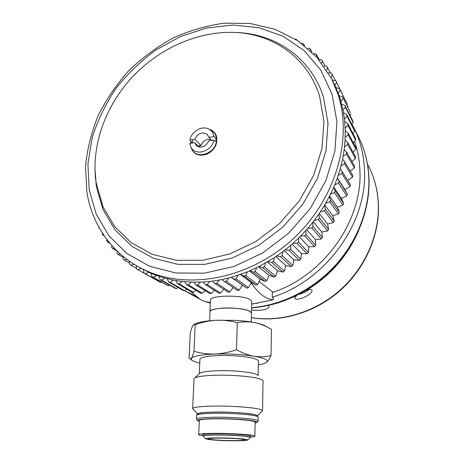 <?xml version="1.0" encoding="UTF-8"?>
<svg xmlns="http://www.w3.org/2000/svg" width="464" height="464" viewBox="0 0 464 464"><rect width="100%" height="100%" fill="white"/><g stroke="black" fill="none" stroke-linecap="round" stroke-linejoin="round"><path stroke-width="0.7" d="M346.962 116.058L354.769 131.213L354.537 129.647L346.724 114.44L346.962 116.058L344.445 119.19L343.053 110.31L339.932 98.177L335.948 87.655L331.975 79.483M319.644 96.315C308.131 58.319 273.917 34.319 235.845 32.497C198.633 30.583 159.396 48.105 132.194 77.163C105.148 106.372 90.961 146.172 96.042 182.242L102.956 206.793L114.73 226.6L131.37 242.771L152.262 254.289L176.488 260.321L202.838 260.287L229.871 253.947L255.995 241.471L279.595 223.491L299.205 201.045L313.606 175.502L321.987 148.451L323.971 121.539L319.644 96.315M94.946 168.647L96.425 186.951L103.101 209.711L115.072 229.895L131.996 246.384L153.253 258.164L177.915 264.358L204.746 264.376L232.278 257.967L258.883 245.305L282.924 227.018L302.882 204.166L317.527 178.153L326.03 150.609L328.007 123.198L323.547 97.521C311.744 58.835 276.857 34.44 238.131 32.59L235.173 32.463M350.546 112.862L342.565 96.866L350.546 112.862M95.248 177.184L95.23 174.853M150.788 272.774L150.916 273.221L156.646 275.494L164.859 278.116L173.397 280.111L182.201 281.457L193.766 282.205L203.029 282.019L212.408 281.143L221.85 279.577L231.31 277.315L247.474 271.817L259.19 266.469L274.444 257.601L282.895 251.639L290.986 245.12L298.659 238.078L305.88 230.556L312.591 222.598L318.762 214.258L324.353 205.581L329.324 196.626L333.657 187.45L337.322 178.101L340.309 168.647L342.594 159.135L344.184 149.628L345.059 140.18L345.233 130.848L344.711 121.684L347.78 123.639L355.581 138.55L355.697 140.157L353.33 142.75M143.277 269.311L148.782 272.275L149.333 272.026M161.414 282.118L160.66 282.454L145.4 273.795L148.782 272.275L150.916 273.221L151.879 276.689L153.317 277.257L156.646 275.494M145.4 273.795L144.037 273.116L143.33 269.578L141.474 268.412M345.338 107.068L344.978 105.502L352.82 120.994L353.174 122.513L345.338 107.068L343.053 110.31M352.936 133.499L354.769 131.213M343.505 112.735L346.724 114.44M351.84 124.404L353.174 122.513M341.626 104.052L344.978 105.502M343.041 98.374L340.994 101.709M350.053 115.519L350.929 114.086M339.103 95.677L342.565 96.866M347.484 104.58L339.503 88.578L347.484 104.58M335.948 87.655L339.503 88.578M340.095 90.022L338.291 93.426M347.588 106.882L348.058 105.983M190.866 147.111L190.872 147.134C193.331 154.176 198.569 156.577 206.584 154.332C214.264 150.458 217.633 144.664 216.688 136.95C215.627 133.046 213.173 130.512 209.339 129.346M190.837 141.868L190.634 143.266M344.711 121.684L344.445 119.19M345.233 130.848L348.128 133.052L355.952 147.645L355.946 149.28L348.116 134.74L348.128 133.052M348.116 134.74L345.175 137.588M353.005 152.122L355.946 149.28M345.059 140.18L347.768 142.616L355.627 156.884L355.499 158.543L347.629 144.333L347.768 142.616M347.629 144.333L344.497 147.013M351.961 161.553L355.499 158.543M344.184 149.628L346.683 152.291L354.618 166.216L354.363 167.881L346.417 154.013L346.683 152.291M346.417 154.013L343.105 156.507M350.192 171.001L354.363 167.881M342.594 159.135L344.874 162.006L352.907 175.589L352.53 177.254L344.479 163.734L344.874 162.006M344.479 163.734L341.011 166.019M347.71 180.409L352.53 177.254M340.309 168.647L350.506 184.945L350.007 186.598L341.829 173.437L342.351 171.715M341.829 173.437L338.215 175.496M337.374 177.956L344.827 189.532L350.007 186.598M337.322 178.101L347.42 194.225L344.827 189.532M347.42 194.225L346.799 195.86L338.471 183.054L339.12 181.354M338.471 183.054L334.735 184.881M333.802 187.108L341.452 198.453L346.799 195.86M333.657 187.45L335.188 190.861L343.667 203.371L341.452 198.453M343.667 203.371L342.931 204.984L334.422 192.537L335.188 190.861M334.422 192.537L330.588 194.114M329.585 196.121L337.432 207.217L342.931 204.984M329.324 196.626L330.588 200.187L339.259 212.338L337.432 207.217M339.259 212.338L338.413 213.91L329.701 201.817L330.588 200.187M329.701 201.817L325.786 203.133M324.736 204.937L332.804 215.766L338.413 213.91M324.353 205.581L325.334 209.264L334.231 221.061L332.804 215.766M334.231 221.061L333.274 222.587L324.336 210.847L325.334 209.264M324.336 210.847L320.369 211.891M319.284 213.498L327.584 224.054L333.274 222.587M318.762 214.258L319.458 218.039L328.605 229.494L327.584 224.054M328.605 229.494L327.543 230.956L318.35 219.565L319.458 218.039M318.35 219.565L314.354 220.33M313.258 221.751L321.801 232.029L327.543 230.956M312.591 222.598L313.003 226.461L322.41 237.58L321.801 232.029M322.41 237.58L321.25 238.977L311.796 227.917L313.003 226.461M311.796 227.917L307.783 228.398M306.704 229.634L315.497 239.633L321.25 238.977M305.88 230.556L305.996 234.477L315.688 245.265L315.497 239.633M315.688 245.265L314.441 246.587L304.697 235.851L305.996 234.477M304.697 235.851L300.701 236.043M299.645 237.104L308.705 246.831L314.441 246.587M298.659 238.078L298.485 242.028L308.479 252.509L308.705 246.831M308.479 252.509L307.145 253.75L297.099 243.322L298.485 242.028M297.099 243.322L293.149 243.223M292.134 244.116L301.467 253.576L307.145 253.75M290.986 245.12L290.522 249.081L300.823 259.266L301.467 253.576M300.823 259.266L299.419 260.414L289.06 250.282L290.522 249.081M289.06 250.282L285.169 249.893M284.223 250.624L293.828 259.828L299.419 260.414M282.895 251.639L282.147 255.589L292.778 265.495L293.828 259.828M292.778 265.495L291.311 266.545L280.621 256.685L282.147 255.589M280.621 256.685L276.811 256.012M275.952 256.592L285.836 265.553L291.311 266.545M274.444 257.601L273.424 261.51L284.386 271.167L285.836 265.553M284.386 271.167L282.866 272.113L271.84 262.502L273.424 261.51M271.84 262.502L268.134 261.545M267.386 261.992L277.536 270.715L282.866 272.113M265.692 262.966L264.399 266.823L275.703 276.242L277.536 270.715M275.703 276.242L274.137 277.078L262.769 267.699L264.399 266.823M262.769 267.699L259.19 266.469M258.564 266.783L268.987 275.291L274.137 277.078M256.679 267.716L255.13 271.486L266.783 280.697L268.987 275.291M266.783 280.697L265.176 281.422L253.466 272.246L255.13 271.486M253.466 272.246L250.038 270.75M249.562 270.953L260.234 279.253L265.176 281.422M247.474 271.817L245.682 275.483L257.677 284.507L260.234 279.253M257.677 284.507L256.047 285.116L243.989 276.121L245.682 275.483M243.989 276.121L240.723 274.369M240.422 274.473L251.337 282.582L256.047 285.116M238.131 275.251L236.106 278.794L248.443 287.657L251.337 282.582M248.443 287.657L246.796 288.15L234.39 279.311L236.106 278.794M234.39 279.311L231.31 277.315M231.211 277.344L246.796 288.15M228.7 278.006L226.455 281.41L239.14 290.139L242.347 285.261M239.14 290.139L237.481 290.51L224.738 281.805L226.455 281.41M224.738 281.805L221.85 279.577M219.24 280.076L216.798 283.318L229.813 291.937L233.131 287.535M229.813 291.937L228.16 292.187L215.081 283.585L216.798 283.318M215.081 283.585L212.408 281.143M209.809 281.451L207.182 284.519L220.528 293.057L223.752 289.292M220.528 293.057L218.886 293.184L205.482 284.658L207.182 284.519M205.482 284.658L203.029 282.019M200.46 282.135L197.664 285.012L211.329 293.497L214.403 290.336M211.329 293.497L209.705 293.503L195.988 285.029L197.664 285.012M195.988 285.029L193.766 282.205M191.238 282.135L188.303 284.809L202.269 293.26L205.123 290.673M202.269 293.26L200.674 293.149L186.656 284.699L188.303 284.809M186.656 284.699L184.678 281.706M182.201 281.457L179.139 283.91L193.395 292.361L195.965 290.307M193.395 292.361L191.841 292.129L177.532 283.684L179.139 283.91M177.532 283.684L175.804 280.546M173.397 280.111L170.224 282.344L184.759 290.812L186.975 289.258M184.759 290.812L183.251 290.47L168.664 281.996L170.224 282.344M168.664 281.996L167.191 278.731M164.859 278.116L161.6 280.117L176.395 288.625L178.193 287.529M176.395 288.625L174.94 288.173L160.103 279.653L161.6 280.117M160.103 279.653L158.879 276.283M153.317 277.257L168.351 285.836L169.662 285.145M151.879 276.689L168.055 285.72L153.01 277.141M168.351 285.836L168.055 285.72M144.037 273.116L160.66 282.454M141.305 268.476L137.895 269.746L153.48 278.475M136.178 265.53L136.607 268.969L137.895 269.746M133.992 264.207L130.836 265.153L136.538 268.395M129.462 261.22L129.624 264.283L130.836 265.153M126.962 259.422L124.236 260.037L129.56 263.082M123.157 256.441L123.117 259.08L124.236 260.037M120.396 254.092L118.134 254.446L123.14 257.329M117.282 251.221L117.102 253.402L118.134 254.446M114.312 248.252L112.543 248.397L117.114 251.065M111.859 245.589L111.604 247.277L112.543 248.397M108.756 241.93L107.491 241.941L109.98 243.414M106.9 239.557L106.645 240.752L107.491 241.941M103.745 235.161L102.979 235.109L104.226 235.857M102.428 233.166L102.237 233.862L102.979 235.109M98.455 226.438L99.029 227.946M295.139 38.988L296.728 39.626L297.03 40.194M296.728 39.626L296.751 40.014M301.704 43.442L302.516 43.251L303.74 44.086L304.552 45.623M303.74 44.086L303.734 44.979M307.893 48.401L309.227 48.181L310.375 49.114L311.924 52.096M310.375 49.114L310.265 50.518M313.681 53.841L315.52 53.656L316.593 54.688L319.18 59.74M316.593 54.688L316.297 56.608M319.041 59.746L321.361 59.67L322.352 60.796L325.055 66.137M322.352 60.796L321.807 63.208M323.936 66.091L326.72 66.195L330.472 73.092M327.619 67.408L326.76 70.29M328.35 72.865L331.551 73.208L335.397 80.603M332.352 74.507L331.116 77.819M332.247 80.034L335.82 80.684L344.462 98.519M336.522 82.058L334.967 85.504M355.697 140.157L347.896 125.303L347.78 123.639M347.896 125.303L345.158 128.296M214.432 132.518L210.528 129.92M191.151 141.827L190.913 143.231M191.307 148.115L193.801 152.407M215.951 138.881L215.957 141.526M192.108 143.063L193.047 139.542M199.184 147.123L200.042 145.702M259.121 281.538L273.099 292.25M209.165 129.259L210.302 129.821C213.858 131.434 215.899 134.27 216.427 138.324L213.904 136.631C213.376 132.89 211.474 130.274 208.179 128.777C201.335 125.587 191.203 131.846 189.933 139.977L190.82 141.874L191.678 141.752L192.873 142.958M211.677 140.366L208.87 137.332L213.904 136.631M216.427 138.324L215.551 138.446M210.882 139.507C206.225 138.794 202.925 140.818 200.97 145.574L194.874 139.287C197.937 133.151 202.055 131.521 207.234 134.398L207.75 134.954M208.87 137.332L207.234 134.398M189.933 139.977L194.874 139.287M197.937 145.986L200.97 145.574M213.771 140.076C212.263 151.392 195.257 156.6 190.919 147.216L189.77 143.388L194.723 142.703L196.527 145.835C201.695 148.521 205.767 146.833 208.736 140.772L213.771 140.076L216.305 141.752C214.815 153.891 196.55 159.546 191.899 149.472L191.209 147.888M194.723 142.703L199.01 147.088M198.14 414.474C194.868 412.676 212.97 411.464 232.151 412.363C217.865 411.707 203.041 412.218 199.247 413.285C196.614 414.433 197.745 413.349 196.579 415.228C196.556 413.627 214.362 412.734 232.313 413.563C248.727 414.416 257.358 415.611 258.199 417.148L258.123 420.883M203.284 435.818C200.106 435.389 198.575 434.977 198.691 434.571C198.656 433.475 214.884 432.987 231.229 433.666C246.198 434.356 254.081 435.226 254.864 436.276C254.713 436.641 253.176 436.937 250.253 437.163M199.288 420.575L199.294 420.442C199.265 419.085 215.418 418.366 231.669 419.091C246.558 419.845 254.388 420.871 255.159 422.17L254.864 436.212M202.843 434.948L202.716 434.698C202.82 433.77 216.676 433.364 230.573 433.939C243.316 434.519 250.073 435.261 250.85 436.16L250.792 436.259M223.526 440.568C211.799 440.058 205.871 439.408 205.743 438.625C208.295 437.859 216.363 437.691 229.953 438.115C240.619 438.579 246.506 439.17 247.625 439.884C248.402 440.73 235.857 441.061 223.526 440.568M223.938 440.411C214.67 440.017 209.513 439.501 208.469 438.857C209.676 438.091 216.682 437.9 229.5 438.283C239.656 438.741 244.748 439.298 244.789 439.953C242.515 440.626 235.561 440.777 223.938 440.411M209.966 311.994L209.972 311.756C210.024 309.175 222.059 307.319 234.065 308.166C245.096 309.099 250.891 310.787 251.447 313.235L250.253 311.582C243.977 306.791 209.45 306.982 209.972 311.756L209.966 311.994M210.43 300.33L210.441 300.08C209.937 295.017 244.296 294.75 250.537 299.819L251.72 301.565L251.447 313.072M251.662 304.175L273.342 299.773C269.973 299.5 266.469 298.143 262.833 295.707C259.19 292.9 255.455 288.898 251.627 283.719L251.65 282.75M190.362 291.259L200.436 299.5L204.531 301.449L210.325 302.963M273.342 299.773L273.371 298.097M194.248 324.365C197.873 322.254 205.187 320.885 216.178 320.259L236.402 320.409C243.333 320.856 249.446 321.604 254.753 322.66C260.675 323.872 264.631 325.252 266.614 326.801M199.775 363.121C195.147 362.082 192.34 360.957 191.354 359.745L189.074 358.353L190.281 333.082C191.139 329.701 191.986 327.23 192.827 325.682L193.563 324.707L195.193 324.736L193.975 351.289C200.674 353.278 207.652 354.2 214.907 354.049C222.169 353.696 229.373 352.251 236.518 349.723L237.307 322.66C243.13 321.581 248.948 321.581 254.753 322.66C260.548 323.93 266.116 326.175 271.452 329.399L271.04 355.592C269.572 358.782 268.122 361.004 266.696 362.256L265.872 362.813M258.083 375.562C256.418 373.421 248.205 371.884 233.444 370.939C217.135 370.034 200.651 371.409 199.45 373.63L194.584 378.102M258.117 375.602L258.419 361.166C257.636 358.649 249.464 356.839 233.902 355.755C216.897 354.74 199.972 356.555 199.943 359.206L199.932 359.467M262.525 410.64L263.047 380.747C261.215 378.34 251.575 376.588 234.134 375.498C214.838 374.442 195.419 375.991 194.155 378.496L193.998 379.053M262.073 411.232L262.525 410.744C261.586 408.865 251.813 407.415 233.212 406.406C212.819 405.432 192.647 406.58 192.664 408.552L193.326 409.37M257.294 415.767C256.064 414.282 247.695 413.14 232.197 412.334C215.11 411.545 198.047 412.38 197.606 413.923M191.354 359.745L191.301 358.33C193.343 356.074 201.214 354.647 214.907 354.049C229.181 353.649 242.214 354.374 253.999 356.219C264.555 358.104 268.784 360.122 266.684 362.268L266.493 362.419C265.147 363.393 262.427 364.211 258.338 364.872M236.518 349.723C242.283 352.982 248.112 355.146 253.999 356.219C259.892 357.089 265.57 356.88 271.04 355.592M190.339 359.119L191.301 358.33C192.137 357.071 193.03 354.722 193.975 351.289M195.193 324.736C202.02 322.213 209.015 320.723 216.178 320.259C223.335 319.986 230.376 320.786 237.307 322.66M297.656 294.797L306.948 289.977C309.326 289.211 310.932 289.124 311.767 289.716L312.075 290.464C312.249 294.489 297.981 301.182 295.011 298.642L294.657 297.9L296.948 295.162M298.381 294.437C302.377 293.776 306.031 292.094 309.331 289.403M351.95 124.253L353.377 126.898C360.36 140.377 364.083 155.26 364.542 171.552C366.844 223.863 325.281 280.853 272.206 297.227L273.464 298.166M354.589 141.369C357.93 151.049 359.722 161.281 359.965 172.063C362.03 221.983 322.799 276.295 272.281 292.535L272.206 297.227M268.267 305.428L269.236 306.785C267.635 309.772 261.731 310.874 251.523 310.091M195.477 295.974L184.556 290.766M153.253 274.201L149.884 272.246C115.188 258.303 92.359 227.192 86.872 192.015L85.521 166.472C87.191 149.124 91.431 132.118 98.235 115.455C106.384 99.261 116.592 84.297 128.876 70.574C142.158 57.78 156.815 46.963 172.84 38.129C189.428 30.601 206.503 25.624 224.071 23.2L250.119 23.484L275.053 29.29L297.72 40.652L316.953 57.327L331.609 78.77L338.134 94.644C352.808 139.67 335.397 199.462 293.648 238.328C251.952 277.275 192.537 289.727 149.884 272.246C140.731 268.54 132.426 263.755 124.961 257.891M332.038 94.175L320.769 70.052L304.03 50.466L282.965 36.192L258.813 27.666L232.853 25.015L206.318 28.101L180.357 36.569L156.02 49.909C140.876 60.97 127.501 73.851 115.901 88.554C105.525 104.046 97.614 120.449 92.174 137.75L87.905 163.949L89.198 189.793L96.216 214.13L108.889 235.764L126.881 253.506L149.559 266.237L175.926 273.012L204.688 273.157L234.25 266.377L262.85 252.839L288.701 233.218L310.155 208.661L325.861 180.699L334.921 151.096L336.945 121.684L332.038 94.175M199.253 421.341C191.359 419.462 210.204 417.954 231.948 418.946C250.108 419.682 261.499 421.776 255.148 422.965C258.5 421.962 257.398 422.008 258.123 420.964C257.276 419.502 248.634 418.354 232.197 417.519C214.217 416.707 196.388 417.53 196.411 419.056L197.293 420.367L199.253 421.347M196.417 419.236L196.574 415.384M203.371 436.056L203.313 435.864C203.423 434.977 216.914 434.6 230.434 435.157C242.829 435.713 249.412 436.427 250.183 437.285L250.142 437.361M203.406 436.172L203.354 435.998C203.406 435.11 216.897 434.733 230.422 435.284C242.834 435.847 249.4 436.56 250.125 437.413L250.85 436.16M351.869 243.82C340.385 263.639 324.754 279.328 304.981 290.899M356.665 234.917C345.657 258.112 329.08 276.463 306.948 289.977M367.447 164.018L367.732 164.558C374.32 176.854 377.864 190.402 378.357 205.192C379.187 235.84 364.6 268.482 339.654 290.481C314.621 312.405 280.917 322.352 251.343 317.62M353.823 127.768L357.889 135.691C364.745 148.932 368.41 163.525 368.886 179.481C369.553 209.351 357.228 241.344 335.095 265.611C312.852 289.78 281.81 305.155 251.575 307.713M296.125 295.742L288.823 298.886M210.32 303.178L208.846 302.69M199.752 299.089L187.265 292.216M358.533 230.915C342.705 267.067 307.818 296.119 270.506 304.906M197.792 297.772L191.214 294.141M96.042 182.242L96.071 184.724M235.845 32.497L238.131 32.59M190.919 147.216L191.899 149.472M198.691 434.571L199.294 420.442M205.743 438.625C205.633 439.077 204.839 438.202 203.354 435.998L202.716 434.698M209.131 438.532L208.469 438.857M244.058 439.507L244.789 439.953M247.625 439.884C247.695 440.348 248.53 439.524 250.125 437.413M232.186 412.363C243.826 412.832 254.197 414.288 255.525 414.891L257.033 415.576L258.199 417.043M209.612 320.746L210.441 300.08M251.239 322.022L251.447 313.235M251.668 303.903L258.251 303.12M210.343 302.54L204.531 301.455M199.311 373.758L199.943 359.206M192.664 408.552L194.01 378.786M197.507 413.969L192.647 408.622M257.363 415.814L262.508 410.814M305.184 290.783C324.846 279.235 340.39 263.604 351.828 243.896M367.732 164.558C374.402 177.016 377.98 190.692 378.479 205.587C379.303 236.402 364.704 268.952 339.816 290.847C314.841 312.655 281.132 322.561 251.337 317.689M357.889 135.691C364.849 149.159 368.567 163.931 369.042 180.015C369.709 210.134 357.332 242.086 335.223 266.237C312.997 290.284 281.984 305.538 251.569 307.939M194.491 295.574L196.249 296.6M210.32 303.201L208.707 302.661"/></g></svg>
